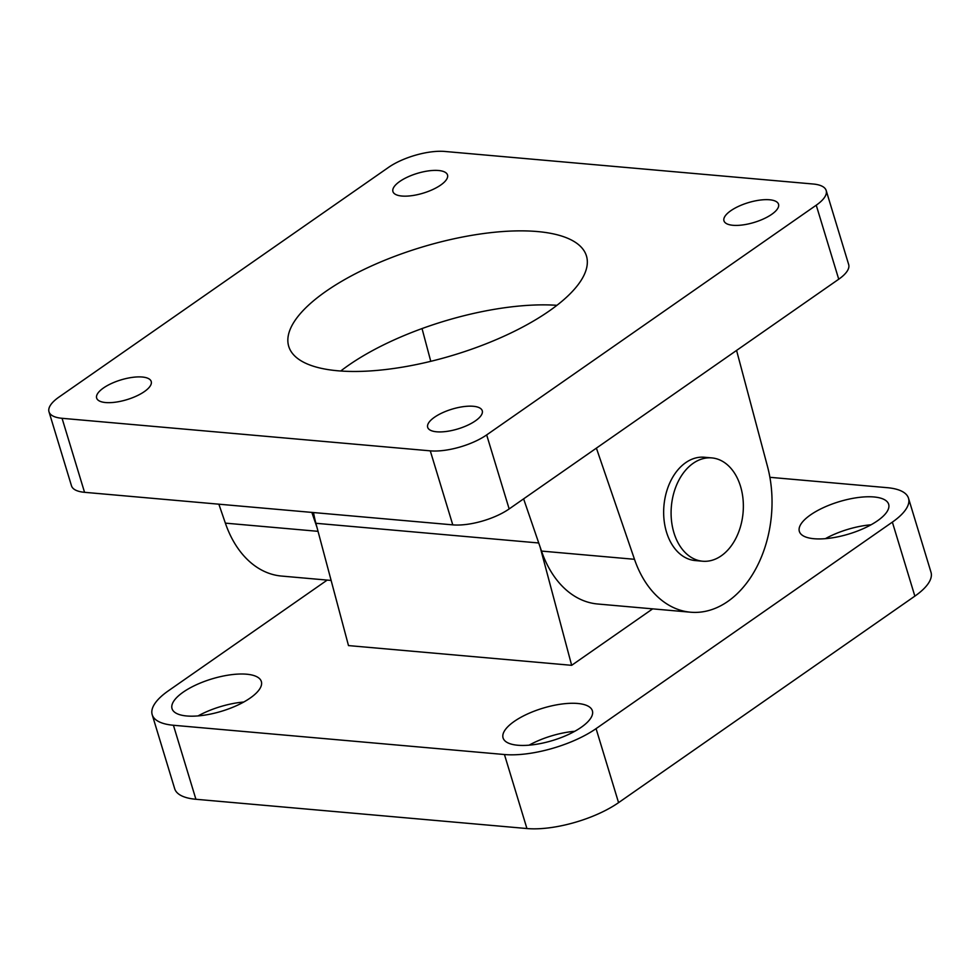 <?xml version="1.0" encoding="UTF-8"?>
<svg xmlns="http://www.w3.org/2000/svg" width="980" height="980" viewBox="0 0 980 980"><rect width="100%" height="100%" fill="white"/><g stroke="black" fill="none" stroke-linecap="round" stroke-linejoin="round"><path stroke-width="1.47" d="M337.72 370.771A155.575 56.264 163.1 0 1 288.733 346.381A155.575 56.264 163.1 0 1 421.253 247.328A155.575 56.264 163.1 0 1 586.444 255.939A155.575 56.264 163.1 0 1 549.18 311.015A155.575 56.264 163.1 0 1 337.72 370.771M556.934 305.319A155.575 56.264 -16.9 0 0 348.5 365.307A155.575 56.264 -16.9 0 0 340.746 371.004M838.733 279.214A41.491 15.006 -16.9 0 0 848.668 264.526L826.189 190.512A41.491 15.006 163.1 0 1 816.242 205.2L838.733 279.214L509.159 508.939L486.668 434.912A41.491 15.006 163.1 0 1 430.281 450.849L452.772 524.864A41.491 15.006 -16.9 0 0 509.159 508.939M84.549 492.315L62.059 418.301A41.491 15.006 163.1 0 1 49 411.796L71.491 485.81A41.491 15.006 -16.9 0 0 84.549 492.315L452.772 524.864M702.66 561.221L695.212 560.56A51.854 35.991 -84.9 0 1 666.498 532.103A51.854 35.991 -84.9 0 1 670.994 480.384A51.854 35.991 -84.9 0 1 704.351 457.244L711.786 457.905A51.854 35.991 -84.9 0 1 743.073 512.724A51.854 35.991 -84.9 0 1 702.66 561.221A51.854 35.991 -84.9 0 1 673.934 532.765A51.854 35.991 -84.9 0 1 678.43 481.045A51.854 35.991 -84.9 0 1 711.786 457.905M49 411.796A41.491 15.006 163.1 0 1 58.935 397.108L388.509 167.396A41.491 15.006 163.1 0 1 444.896 151.459L813.118 184.007A41.491 15.006 163.1 0 1 826.189 190.512M62.059 418.301L430.281 450.849M486.668 434.912L816.242 205.2M732.942 225.29A28.518 10.315 163.1 0 1 723.963 220.819A28.518 10.315 163.1 0 1 748.255 202.664A28.518 10.315 163.1 0 1 778.537 204.244A28.518 10.315 163.1 0 1 763.8 218.785A28.518 10.315 163.1 0 1 732.942 225.29M105.632 402.547A28.518 10.315 163.1 0 1 96.653 398.076A28.518 10.315 163.1 0 1 120.944 379.909A28.518 10.315 163.1 0 1 151.226 381.49A28.518 10.315 163.1 0 1 136.49 396.03A28.518 10.315 163.1 0 1 105.632 402.547M436.651 431.8A28.518 10.315 163.1 0 1 427.672 427.329A28.518 10.315 163.1 0 1 451.964 409.175A28.518 10.315 163.1 0 1 482.258 410.755A28.518 10.315 163.1 0 1 467.521 425.296A28.518 10.315 163.1 0 1 436.651 431.8M401.91 196.037A28.518 10.315 163.1 0 1 392.931 191.566A28.518 10.315 163.1 0 1 417.223 173.399A28.518 10.315 163.1 0 1 447.517 174.979A28.518 10.315 163.1 0 1 432.78 189.52A28.518 10.315 163.1 0 1 401.91 196.037M422.037 328.57L430.771 361.326M316.993 527.412L311.848 512.405M523.614 498.857L541.511 551.079A103.709 71.969 95.1 0 0 597.665 603.999L690.655 612.218A103.709 71.969 -84.9 0 1 634.489 559.298L596.391 448.13M218.859 504.185L225.363 523.136A103.709 71.969 95.1 0 0 281.517 576.056L331.13 580.442M736.568 350.424L767.524 466.578A103.709 71.969 -84.9 0 1 690.655 612.218M769.9 477.309L887.292 487.685A67.412 24.378 163.1 0 1 908.509 498.244A67.412 24.378 163.1 0 1 892.364 522.12L596.073 728.63A67.412 24.378 163.1 0 1 504.443 754.527L173.423 725.261A67.412 24.378 163.1 0 1 152.194 714.689A67.412 24.378 163.1 0 1 168.352 690.827L327.21 580.087M152.194 714.689L174.685 788.716A67.412 24.378 -16.9 0 0 195.914 799.276L173.423 725.261M504.443 754.527L526.934 828.541L195.914 799.276M892.364 522.12L914.855 596.134A67.412 24.378 -16.9 0 0 931 572.259L908.509 498.244M914.855 596.134L618.564 802.645L596.073 728.63M526.934 828.541A67.412 24.378 -16.9 0 0 618.564 802.645M574.77 731.301A46.673 16.881 -16.9 0 0 529.102 745.168M517.759 745.241A46.673 16.881 163.1 0 1 503.071 737.928A46.673 16.881 163.1 0 1 542.822 708.209A46.673 16.881 163.1 0 1 592.385 710.794A46.673 16.881 163.1 0 1 568.265 734.583A46.673 16.881 163.1 0 1 517.759 745.241M871.061 524.79A46.673 16.881 -16.9 0 0 825.393 538.657M814.049 538.731A46.673 16.881 163.1 0 1 799.349 531.417A46.673 16.881 163.1 0 1 839.113 501.699A46.673 16.881 163.1 0 1 888.664 504.284A46.673 16.881 163.1 0 1 864.556 528.073A46.673 16.881 163.1 0 1 814.049 538.731M243.751 702.035A46.673 16.881 -16.9 0 0 198.083 715.914M186.739 715.976A46.673 16.881 163.1 0 1 172.039 708.663A46.673 16.881 163.1 0 1 211.79 678.944A46.673 16.881 163.1 0 1 261.354 681.529A46.673 16.881 163.1 0 1 237.246 705.331A46.673 16.881 163.1 0 1 186.739 715.976M313.514 512.552A103.709 71.969 95.1 0 0 315.891 523.283L348.488 645.587L571.659 665.322L540.152 547.134M652.668 608.862L571.659 665.322M225.363 523.136L318.035 531.332M541.511 551.079L634.489 559.298M315.891 523.283L538.731 542.981"/></g></svg>
